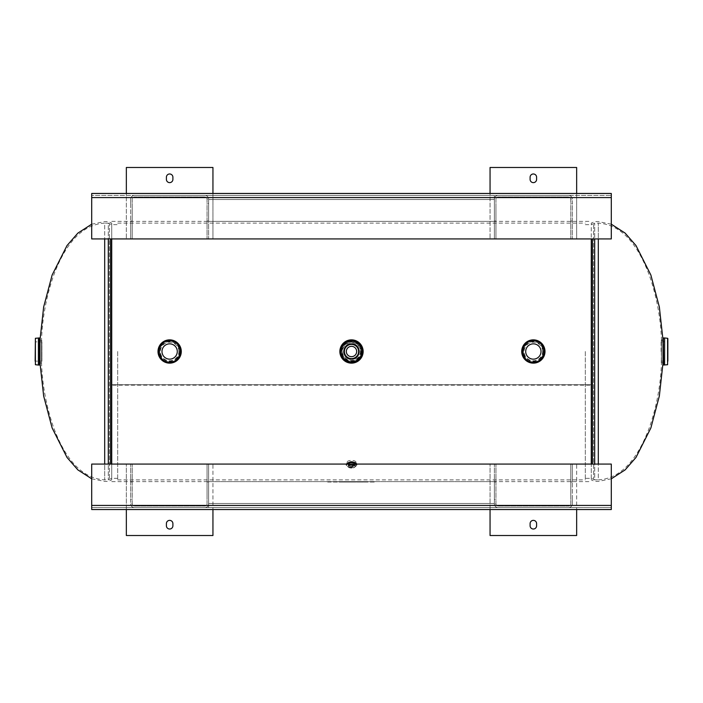 <?xml version="1.0" encoding="UTF-8"?>
<svg xmlns="http://www.w3.org/2000/svg" width="703" height="703" viewBox="0 0 703 703"><rect width="100%" height="100%" fill="white"/><g stroke="black" fill="none" stroke-linecap="round" stroke-linejoin="round"><path stroke-width="0.53" stroke-dasharray="3.52 2.64" d="M351.5 343.653C341.377 343.169 341.377 359.831 351.5 359.347C361.623 359.831 361.623 343.169 351.5 343.653C361.623 343.169 361.623 359.831 351.5 359.347C341.377 359.831 341.377 343.169 351.5 343.653M169.643 361.781C156.382 362.414 156.382 340.586 169.643 341.219C182.912 340.586 182.912 362.414 169.643 361.781C182.912 362.414 182.912 340.586 169.643 341.219C156.382 340.586 156.382 362.414 169.643 361.781M533.357 361.781C520.088 362.414 520.088 340.586 533.357 341.219C546.618 340.586 546.618 362.414 533.357 361.781C546.618 362.414 546.618 340.586 533.357 341.219C520.088 340.586 520.088 362.414 533.357 361.781M351.5 361.781C338.231 362.414 338.231 340.586 351.5 341.219C364.769 340.586 364.769 362.414 351.5 361.781C364.769 362.414 364.769 340.586 351.5 341.219C338.231 340.586 338.231 362.414 351.5 361.781M355.068 462.706L356.105 464.182C355.823 465.553 354.294 466.3 351.5 466.414C348.706 466.3 347.177 465.553 346.895 464.182L347.932 462.706M351.5 464.911C354.294 464.797 355.823 464.05 356.105 462.679C356.386 459.639 346.614 459.639 346.895 462.679C347.177 464.05 348.706 464.797 351.5 464.911M111.724 464.077L111.724 385.174L591.276 385.174L591.276 384.726L111.724 384.726L111.724 479.885L111.724 223.115L111.724 384.726L591.276 384.726L591.276 464.077M591.276 238.923L591.276 385.174L111.724 385.174L111.724 238.923M591.276 384.726L591.276 223.115L591.276 384.726M598.306 464.077L598.306 223.141C625.96 224.74 641.066 252.975 649.598 276.051C656.681 296.728 660.635 317.993 661.453 339.865L662.991 339.865L662.991 363.135L661.453 363.135L661.453 339.865L661.453 363.135C660.635 385.007 656.681 406.272 649.598 426.949C641.066 450.025 625.96 478.26 598.306 479.859L598.306 238.923M585.318 351.5L585.318 479.885L585.318 351.5M104.694 238.923L104.694 479.859C77.04 478.26 61.934 450.025 53.402 426.949C46.319 406.272 42.365 385.007 41.547 363.135L40.009 363.135L40.009 339.865L41.547 339.865L41.547 363.135L41.547 339.865C42.365 317.993 46.319 296.728 53.402 276.051C61.934 252.975 77.04 224.74 104.694 223.141L104.694 464.077M117.682 351.5L117.682 479.885L117.682 351.5M663.254 364.76L663.254 338.24M663.254 351.5L663.254 362.862L663.254 351.5M661.084 351.5L661.084 340.604L661.084 351.5M667.85 351.5L667.85 361.157L667.85 351.5M39.746 338.24L39.746 364.76M39.746 362.862L39.746 340.138L39.746 362.862L41.67 362.66L41.67 340.34L41.916 362.397M41.916 361.157L41.916 341.843L41.916 361.157L35.15 361.157L35.15 338.556M35.15 341.843L35.15 361.157L35.15 341.843L41.916 341.843M356.386 464.077A5.141 2.575 -0 0 1 356.641 464.885A5.141 2.575 -0 0 1 351.5 467.451A5.141 2.575 -0 0 1 346.359 464.885A5.141 2.575 -0 0 1 346.614 464.077M353.451 463.013A1.951 0.975 180 0 0 351.5 462.029A1.951 0.975 180 0 0 349.549 463.013A1.951 0.975 180 0 0 351.5 463.989A1.951 0.975 180 0 0 353.451 463.013L353.451 466.291A1.951 0.975 -0 0 1 351.5 467.267A1.951 0.975 -0 0 1 349.549 466.291A1.951 0.975 -0 0 1 351.5 465.316A1.951 0.975 -0 0 1 353.451 466.291M349.549 463.013L349.549 466.291M359.075 351.5A7.575 7.575 0 0 0 347.713 344.936A7.575 7.575 0 0 0 347.713 358.064A7.575 7.575 0 0 0 359.075 351.5A7.575 7.575 0 0 1 347.713 358.064A7.575 7.575 0 0 1 347.713 344.936A7.575 7.575 0 0 1 359.075 351.5A7.575 7.575 0 0 1 347.713 358.064A7.575 7.575 0 0 1 347.713 344.936A7.575 7.575 0 0 1 359.075 351.5M358.873 351.5A7.373 7.373 0 0 1 347.809 357.889A7.373 7.373 0 0 1 347.809 345.111A7.373 7.373 0 0 1 358.873 351.5M361.781 351.5A10.281 10.281 0 0 0 346.359 342.598A10.281 10.281 0 0 0 346.359 360.402A10.281 10.281 0 0 0 361.781 351.5A10.281 10.281 0 0 1 346.359 360.402A10.281 10.281 0 0 1 346.359 342.598A10.281 10.281 0 0 1 361.781 351.5M346.333 351.5A5.167 5.167 0 0 0 354.084 355.973A5.167 5.167 0 0 0 354.084 347.027A5.167 5.167 0 0 0 346.333 351.5M543.164 351.5A9.807 9.807 0 0 1 533.357 361.307A9.807 9.807 0 0 1 523.542 351.5A9.807 9.807 0 0 1 533.357 341.693A9.807 9.807 0 0 1 543.164 351.5M525.712 351.5A7.645 7.645 0 0 0 533.357 359.145A7.645 7.645 0 0 0 541.002 351.5A7.645 7.645 0 0 0 533.357 343.855A7.645 7.645 0 0 0 525.712 351.5M521.977 349.057L522.9 346.386M523.779 344.892L525.088 343.31M527.751 341.298L529.631 340.472M532.276 339.909L534.675 339.936M537.013 340.454L538.129 340.885M540.326 342.185L542.285 344.039M543.946 346.676L544.922 350.252M544.939 352.616L544.14 355.876M543.12 357.836L541.846 359.453M539.535 361.36L536.881 362.59M534.675 363.064L532.004 363.056M529.561 362.502L527.628 361.632M525.703 360.27L523.568 357.792M522.259 354.989L521.723 351.922M179.458 351.5A9.807 9.807 0 0 1 169.643 361.307A9.807 9.807 0 0 1 159.836 351.5A9.807 9.807 0 0 1 169.643 341.693A9.807 9.807 0 0 1 179.458 351.5M161.998 351.5A7.645 7.645 0 0 0 169.643 359.145A7.645 7.645 0 0 0 177.288 351.5A7.645 7.645 0 0 0 169.643 343.855A7.645 7.645 0 0 0 161.998 351.5M158.272 349.057L159.194 346.386M160.064 344.892L161.374 343.31M164.045 341.298L165.926 340.472M168.562 339.909L170.97 339.936M173.298 340.454L174.414 340.885M176.62 342.185L178.571 344.039M180.232 346.676L181.216 350.252M181.225 352.616L180.425 355.876M179.406 357.836L178.14 359.453M175.82 361.36L173.166 362.59M170.97 363.064L168.298 363.056M165.855 362.502L163.922 361.632M161.998 360.27L159.853 357.792M158.544 354.989L158.017 351.922M359.453 481.968L363.513 482.03L359.453 481.968M363.513 482.03L360.314 482.03L363.513 482.03M360.314 482.03L363.302 482.03L360.314 482.03M355.753 481.968L358.794 482.03L355.753 481.968M350.876 481.968L349.883 481.968M349.883 482.03L351.887 481.968M351.887 482.03L350.876 482.03M350.366 482.03L344.435 482.03L350.366 481.968M348.899 482.03L345.314 482.03L348.899 481.968M358.143 481.968L357.142 481.968M357.142 482.03L359.145 481.968M359.145 482.03L358.143 482.03M355.446 481.968L360.885 481.968L355.446 482.03M352.44 481.968L355.481 482.03L352.44 481.968M342.748 481.968L343.732 481.968M343.732 482.03L342.748 482.03M344.628 482.03L339.514 482.03L344.628 481.968M343.618 482.03L339.514 482.03L343.618 481.968M359.242 481.968L364.092 482.03L359.242 481.968M360.103 482.03L363.697 482.03L360.103 482.03M354.778 482.03L351.632 482.03L354.778 481.968M344.865 482.03L350.314 482.03L344.865 481.968M338.846 481.968L344.918 481.968L338.846 482.03M347.572 481.968L346.57 481.968M346.57 482.03L348.574 481.968M348.574 482.03L347.572 482.03M327.686 482.03L375.314 482.03L327.686 482.03M330.937 482.03L328.767 481.617L330.937 482.03M374.233 482.03L372.063 481.617L374.233 482.03M372.063 481.617L374.233 481.617L372.063 481.617M328.767 481.617L330.937 481.617L328.767 481.617M327.686 481.617L375.314 482.03L327.686 481.617M361.307 351.5A9.807 9.807 0 0 1 351.5 361.307A9.807 9.807 0 0 1 341.693 351.5A9.807 9.807 0 0 1 351.5 341.693A9.807 9.807 0 0 1 361.307 351.5M343.855 351.5A7.645 7.645 0 0 0 351.5 359.145A7.645 7.645 0 0 0 359.145 351.5A7.645 7.645 0 0 0 351.5 343.855A7.645 7.645 0 0 0 343.855 351.5M340.12 349.057L341.052 346.386M341.922 344.892L343.231 343.31M345.902 341.298L347.774 340.472M350.419 339.909L352.827 339.936M355.156 340.454L356.272 340.885M358.477 342.185L360.428 344.039M362.089 346.676L363.073 350.252M363.082 352.616L362.282 355.876M361.263 357.836L359.989 359.453M357.678 361.36L355.024 362.59M352.827 363.064L350.147 363.056M347.704 362.502L345.779 361.632M343.855 360.27L341.711 357.792M340.401 354.989L339.874 351.922M611.294 464.077L611.294 509.543L91.706 509.543L91.706 464.077L611.294 464.077M91.706 507.601L611.294 507.601L91.706 507.601M91.706 193.457L611.294 193.457L611.294 238.923L91.706 238.923L91.706 195.399L611.294 195.399L91.706 195.399L91.706 193.457M572.321 499.552L572.321 464.296L572.321 481.942L572.321 464.296L570.774 464.296L572.321 464.296L572.321 503.884A3.717 3.717 0 0 1 568.604 507.601L498.102 507.601A3.717 3.717 0 0 1 494.385 503.884L494.385 499.552L495.94 499.552L495.94 503.884A2.162 2.162 0 0 0 498.102 506.046L568.604 506.046A2.162 2.162 0 0 0 570.774 503.884L570.774 499.552L572.321 499.552L572.321 503.884L570.774 503.884A2.162 2.162 0 0 1 568.604 506.046L498.102 506.046A2.162 2.162 0 0 1 495.94 503.884L494.385 503.884L494.385 464.296L494.385 499.552M572.321 503.884A3.717 3.717 0 0 1 568.604 507.601L498.102 507.601A3.717 3.717 0 0 1 494.385 503.884M495.94 503.884L495.94 464.296L495.94 481.942L495.94 464.296L494.385 464.296L494.385 481.942L494.385 464.296L495.94 464.296L495.94 499.552M495.94 464.296L494.385 464.296L495.94 464.296M570.774 503.884L570.774 464.296L570.774 481.942L570.774 464.296L572.321 464.296L570.774 464.296L570.774 499.552M530.106 525.774A3.251 3.251 0 0 0 533.357 529.025A3.251 3.251 0 0 0 536.6 525.774L536.6 523.612A3.251 3.251 0 0 0 533.357 520.369A3.251 3.251 0 0 0 530.106 523.612L530.106 525.774M490.053 509.543L490.053 464.077L490.053 535.519L576.653 535.519L576.653 464.077L490.053 464.077L576.653 464.077L576.653 509.543M208.615 499.552L208.615 464.296L208.615 481.942L208.615 464.296L207.06 464.296L208.615 464.296L208.615 503.884A3.717 3.717 0 0 1 204.898 507.601L134.396 507.601A3.717 3.717 0 0 1 130.679 503.884L130.679 499.552L132.226 499.552L132.226 503.884A2.162 2.162 0 0 0 134.396 506.046L204.898 506.046A2.162 2.162 0 0 0 207.06 503.884L207.06 499.552L208.615 499.552L208.615 503.884L207.06 503.884A2.162 2.162 0 0 1 204.898 506.046L134.396 506.046A2.162 2.162 0 0 1 132.226 503.884L130.679 503.884L130.679 464.296L130.679 499.552M208.615 503.884A3.717 3.717 0 0 1 204.898 507.601L134.396 507.601A3.717 3.717 0 0 1 130.679 503.884M132.226 503.884L132.226 464.296L132.226 481.942L132.226 464.296L130.679 464.296L130.679 481.942L130.679 464.296L132.226 464.296L132.226 499.552M132.226 464.296L130.679 464.296L132.226 464.296M207.06 503.884L207.06 464.296L207.06 481.942L207.06 464.296L208.615 464.296L207.06 464.296L207.06 499.552M166.4 525.774A3.251 3.251 0 0 0 169.643 529.025A3.251 3.251 0 0 0 172.894 525.774L172.894 523.612A3.251 3.251 0 0 0 169.643 520.369A3.251 3.251 0 0 0 166.4 523.612L166.4 525.774M126.347 509.543L126.347 464.077L126.347 535.519L212.947 535.519L212.947 464.077L126.347 464.077L212.947 464.077L212.947 509.543M494.385 203.448L494.385 238.704L494.385 221.058L494.385 238.704L495.94 238.704L494.385 238.704L494.385 199.116A3.717 3.717 0 0 1 498.102 195.399L568.604 195.399A3.717 3.717 0 0 1 572.321 199.116L572.321 203.448L570.774 203.448L570.774 199.116A2.162 2.162 0 0 0 568.604 196.954L498.102 196.954A2.162 2.162 0 0 0 495.94 199.116L495.94 203.448L494.385 203.448L494.385 199.116L495.94 199.116A2.162 2.162 0 0 1 498.102 196.954L568.604 196.954A2.162 2.162 0 0 1 570.774 199.116L572.321 199.116L572.321 238.704L572.321 203.448M494.385 199.116A3.717 3.717 0 0 1 498.102 195.399L568.604 195.399A3.717 3.717 0 0 1 572.321 199.116M570.774 199.116L570.774 238.704L570.774 221.058L570.774 238.704L572.321 238.704L572.321 221.058L572.321 238.704L570.774 238.704L570.774 203.448M570.774 238.704L572.321 238.704L570.774 238.704M495.94 199.116L495.94 238.704L495.94 221.058L495.94 238.704L494.385 238.704L495.94 238.704L495.94 203.448M536.6 177.226A3.251 3.251 0 0 0 533.357 173.975A3.251 3.251 0 0 0 530.106 177.226L530.106 179.388A3.251 3.251 0 0 0 533.357 182.631A3.251 3.251 0 0 0 536.6 179.388L536.6 177.226M576.653 193.457L576.653 238.923L490.053 238.923L576.653 238.923L576.653 167.481L490.053 167.481L490.053 238.923L490.053 193.457M130.679 203.448L130.679 238.704L130.679 221.058L130.679 238.704L132.226 238.704L130.679 238.704L130.679 199.116A3.717 3.717 0 0 1 134.396 195.399L204.898 195.399A3.717 3.717 0 0 1 208.615 199.116L208.615 203.448L207.06 203.448L207.06 199.116A2.162 2.162 0 0 0 204.898 196.954L134.396 196.954A2.162 2.162 0 0 0 132.226 199.116L132.226 203.448L130.679 203.448L130.679 199.116L132.226 199.116A2.162 2.162 0 0 1 134.396 196.954L204.898 196.954A2.162 2.162 0 0 1 207.06 199.116L208.615 199.116L208.615 238.704L208.615 203.448M130.679 199.116A3.717 3.717 0 0 1 134.396 195.399L204.898 195.399A3.717 3.717 0 0 1 208.615 199.116M207.06 199.116L207.06 238.704L207.06 221.058L207.06 238.704L208.615 238.704L208.615 221.058L208.615 238.704L207.06 238.704L207.06 203.448M207.06 238.704L208.615 238.704L207.06 238.704M132.226 199.116L132.226 238.704L132.226 221.058L132.226 238.704L130.679 238.704L132.226 238.704L132.226 203.448M172.894 177.226A3.251 3.251 0 0 0 169.643 173.975A3.251 3.251 0 0 0 166.4 177.226L166.4 179.388A3.251 3.251 0 0 0 169.643 182.631A3.251 3.251 0 0 0 172.894 179.388L172.894 177.226M212.947 193.457L212.947 238.923L126.347 238.923L212.947 238.923L212.947 167.481L126.347 167.481L126.347 238.923L126.347 193.457M208.615 507.601L208.615 481.617L208.615 505.659L494.385 505.659L208.615 505.659L208.615 503.489L208.615 507.601L494.385 507.601L208.615 507.601M494.385 503.489L494.385 481.617L494.385 503.489L208.615 503.489L494.385 503.489L208.615 503.489L494.385 503.489L494.385 481.617L494.385 503.489M208.615 481.617L494.385 481.617L208.615 481.617L494.385 481.617L208.615 481.617L208.615 503.489L208.615 481.617M494.385 195.399L494.385 221.383L494.385 197.341L208.615 197.341L494.385 197.341L494.385 199.511L494.385 195.399L208.615 195.399L494.385 195.399M208.615 199.511L208.615 221.383L208.615 199.511L494.385 199.511L208.615 199.511L494.385 199.511L208.615 199.511L208.615 221.383L208.615 199.511M494.385 221.383L208.615 221.383L494.385 221.383L208.615 221.383L494.385 221.383L494.385 199.511L494.385 221.383M591.276 351.5L591.276 479.885L591.276 351.5M592.409 464.077L592.409 238.923M594.694 464.077L594.694 238.923M585.318 224.661L591.276 224.661L594.694 223.141L598.306 223.141L598.306 479.859L594.694 479.859L594.694 223.141L594.694 479.859L593.552 479.349L593.552 223.651L593.552 479.349L591.276 478.339L585.318 478.339M111.724 351.5L111.724 479.885L111.724 351.5M110.591 238.923L110.591 464.077M108.306 238.923L108.306 464.077M117.682 478.339L111.724 478.339L108.306 479.859L104.694 479.859L104.694 223.141L108.306 223.141L108.306 479.859L108.306 223.141L109.448 223.651L109.448 479.349L109.448 223.651L111.724 224.661L117.682 224.661M663.527 337.967L663.527 365.033M664.59 351.5L664.616 365.033L664.59 351.5M667.604 364.716L667.604 338.284M661.33 351.5L661.33 362.66L661.33 351.5M39.473 365.033L39.473 337.967M38.41 337.967L38.41 365.033L38.384 337.967M35.396 338.284L35.396 364.716M355.832 464.182A4.332 2.162 180 0 0 349.338 462.31A4.332 2.162 180 0 0 349.338 466.054A4.332 2.162 180 0 0 355.832 464.182M355.006 464.182A3.506 1.749 -0 0 1 349.751 465.702A3.506 1.749 -0 0 1 349.751 462.662A3.506 1.749 -0 0 1 355.006 464.182M354.734 463.962A3.234 1.617 180 0 0 354.734 463.91A3.234 1.617 180 0 0 351.5 462.346A3.234 1.617 180 0 0 348.266 463.91A3.234 1.617 180 0 0 351.447 465.579A3.234 1.617 180 0 0 354.734 463.962M354.066 462.284A3.19 1.599 -0 0 1 354.69 463.18A3.19 1.599 -0 0 1 354.69 463.233A3.19 1.599 -0 0 1 351.456 464.824A3.19 1.599 -0 0 1 348.31 463.18A3.19 1.599 -0 0 1 348.934 462.284M349.154 462.152A3.19 1.599 -0 0 1 353.846 462.152M349.083 462.187A2.917 1.459 180 0 0 350.648 464.402A2.917 1.459 180 0 0 354.417 463.013A2.917 1.459 180 0 0 353.917 462.187M353.873 462.161A2.917 1.459 180 0 0 349.127 462.161M347.967 466.291A3.533 1.766 0 0 1 353.266 464.762A3.533 1.766 0 0 1 353.266 467.82A3.533 1.766 0 0 1 347.967 466.291M347.695 466.089A3.805 1.898 180 0 0 347.713 466.23A3.805 1.898 180 0 0 351.5 467.987A3.805 1.898 180 0 0 355.287 466.23A3.805 1.898 180 0 0 355.305 466.089A3.805 1.898 180 0 0 351.5 464.182A3.805 1.898 180 0 0 347.695 466.089M360.428 351.5A8.928 8.928 0 0 1 347.036 359.233A8.928 8.928 0 0 1 347.036 343.767A8.928 8.928 0 0 1 360.428 351.5M361.509 351.5A10.009 10.009 0 0 0 346.491 342.827A10.009 10.009 0 0 0 346.491 360.173A10.009 10.009 0 0 0 361.509 351.5M358.802 351.5A7.302 7.302 0 0 0 347.844 345.173A7.302 7.302 0 0 0 347.844 357.827A7.302 7.302 0 0 0 358.802 351.5M542.628 351.5A9.271 9.271 0 0 0 528.718 343.477A9.271 9.271 0 0 0 528.718 359.523A9.271 9.271 0 0 0 542.628 351.5M178.913 351.5A9.271 9.271 0 0 0 165.012 343.477A9.271 9.271 0 0 0 165.012 359.523A9.271 9.271 0 0 0 178.913 351.5M360.771 351.5A9.271 9.271 0 0 0 346.869 343.477A9.271 9.271 0 0 0 346.869 359.523A9.271 9.271 0 0 0 360.771 351.5M91.706 505.431L611.294 505.431M91.706 197.569L611.294 197.569M346.895 462.679L346.895 464.182M356.105 462.679L356.105 464.182M111.724 481.617L591.276 481.617M111.724 221.383L591.276 221.383M117.682 479.885L585.318 479.885M117.682 223.115L585.318 223.115M611.294 224.195L598.306 221.603L594.694 221.603L591.276 223.115M611.294 478.805L598.306 481.397L594.694 481.397L591.276 479.885M91.706 478.805L104.694 481.397L108.306 481.397L111.724 479.885M91.706 224.195L104.694 221.603L108.306 221.603L111.724 223.115M662.991 362.836L661.084 362.397M662.991 340.164L661.084 340.604M661.084 361.157L667.85 361.157M661.084 341.843L667.85 341.843M40.009 340.164L41.916 340.604M346.359 464.885L346.535 464.077M356.465 464.077L356.641 464.885M354.242 462.337L354.734 463.91C354.497 463.681 353.495 460.685 348.266 463.91L348.758 462.337M348.873 462.249L350.375 461.616L354.127 462.249M347.713 466.23L350.059 467.943C353.389 468.172 355.138 467.6 355.287 466.23L355.296 466.194C356.562 466.511 354.707 466.836 349.725 467.17L347.713 466.23M494.385 481.942L495.94 481.942M570.774 481.942L572.321 481.942M130.679 481.942L132.226 481.942M207.06 481.942L208.615 481.942M572.321 221.058L570.774 221.058M495.94 221.058L494.385 221.058M208.615 221.058L207.06 221.058M132.226 221.058L130.679 221.058"/><path stroke-width="1.05" d="M347.932 462.706L355.068 462.706M111.724 238.923L111.724 464.077M591.276 464.077L591.276 238.923M611.294 478.805L625.143 469.885L635.995 457.442L650.873 427.969L659.344 396.009L662.991 363.135L662.991 339.865L659.344 306.991L650.873 275.031L635.995 245.558L625.143 233.115L611.294 224.195M91.706 224.195L77.857 233.115L67.005 245.558L52.127 275.031L43.656 306.991L40.009 339.865L40.009 363.135L43.656 396.009L52.127 427.969L67.005 457.442L77.857 469.885L91.706 478.805M663.254 338.24L663.527 365.033L663.254 338.24M667.85 361.157L667.85 338.556L667.85 361.157M39.473 365.033L39.473 337.967L39.473 365.033L38.384 365.033L38.41 337.967L38.384 365.033L35.396 364.716L35.396 338.284L39.473 337.967M35.396 338.284L35.15 361.157M346.614 464.077A5.141 2.575 -0 0 1 351.5 462.31A5.141 2.575 -0 0 1 356.386 464.077M359.005 351.5A7.505 7.505 0 0 0 347.748 344.997A7.505 7.505 0 0 0 347.748 358.003A7.505 7.505 0 0 0 359.005 351.5M358.873 351.5A7.373 7.373 0 0 0 347.809 345.111A7.373 7.373 0 0 0 347.809 357.889A7.373 7.373 0 0 0 358.873 351.5A7.373 7.373 0 0 0 347.809 345.111A7.373 7.373 0 0 0 347.809 357.889A7.373 7.373 0 0 0 358.873 351.5M356.667 351.5A5.167 5.167 0 0 1 351.5 356.667A5.167 5.167 0 0 1 346.333 351.5A5.167 5.167 0 0 1 351.5 346.333A5.167 5.167 0 0 1 356.667 351.5M521.723 351.922L521.723 351.5A11.635 11.635 0 0 0 539.175 361.579A11.635 11.635 0 0 0 539.175 341.421A11.635 11.635 0 0 0 521.723 351.5L521.977 349.057M522.9 346.386L523.779 344.892M525.088 343.31L527.751 341.298M529.631 340.472L532.276 339.909M534.675 339.936L537.013 340.454M538.129 340.885L540.326 342.185M542.285 344.039L543.946 346.676M544.922 350.252L544.939 352.616M544.14 355.876L543.12 357.836M541.846 359.453L539.535 361.36M536.881 362.59L534.675 363.064M532.004 363.056L529.561 362.502M527.628 361.632L525.703 360.27M523.568 357.792L522.259 354.989M541.002 351.5A7.645 7.645 0 0 1 529.535 358.126A7.645 7.645 0 0 1 529.535 344.874A7.645 7.645 0 0 1 541.002 351.5M158.017 351.922L158.008 351.5A11.635 11.635 0 0 0 175.46 361.579A11.635 11.635 0 0 0 175.46 341.421A11.635 11.635 0 0 0 158.008 351.5L158.272 349.057M159.194 346.386L160.064 344.892M161.374 343.31L164.045 341.298M165.926 340.472L168.562 339.909M170.97 339.936L173.298 340.454M174.414 340.885L176.62 342.185M178.571 344.039L180.232 346.676M181.216 350.252L181.225 352.616M180.425 355.876L179.406 357.836M178.14 359.453L175.82 361.36M173.166 362.59L170.97 363.064M168.298 363.056L165.855 362.502M163.922 361.632L161.998 360.27M159.853 357.792L158.544 354.989M177.288 351.5A7.645 7.645 0 0 1 165.82 358.126A7.645 7.645 0 0 1 165.82 344.874A7.645 7.645 0 0 1 177.288 351.5M339.874 351.922L339.865 351.5A11.635 11.635 0 0 0 357.317 361.579A11.635 11.635 0 0 0 357.317 341.421A11.635 11.635 0 0 0 339.865 351.5L340.12 349.057M341.052 346.386L341.922 344.892M343.231 343.31L345.902 341.298M347.774 340.472L350.419 339.909M352.827 339.936L355.156 340.454M356.272 340.885L358.477 342.185M360.428 344.039L362.089 346.676M363.073 350.252L363.082 352.616M362.282 355.876L361.263 357.836M359.989 359.453L357.678 361.36M355.024 362.59L352.827 363.064M350.147 363.056L347.704 362.502M345.779 361.632L343.855 360.27M341.711 357.792L340.401 354.989M359.145 351.5A7.645 7.645 0 0 1 347.677 358.126A7.645 7.645 0 0 1 347.677 344.874A7.645 7.645 0 0 1 359.145 351.5M611.294 505.431L611.294 464.077L91.706 464.077L91.706 509.543L611.294 509.543L611.294 505.431L91.706 505.431M611.294 193.457L91.706 193.457L91.706 238.923L611.294 238.923L611.294 193.457M536.6 525.774A3.251 3.251 0 0 1 533.357 529.025A3.251 3.251 0 0 1 530.106 525.774L530.106 523.612A3.251 3.251 0 0 1 533.357 520.369A3.251 3.251 0 0 1 536.6 523.612L536.6 525.774M576.653 509.543L576.653 535.519L490.053 535.519L490.053 509.543M172.894 525.774A3.251 3.251 0 0 1 169.643 529.025A3.251 3.251 0 0 1 166.4 525.774L166.4 523.612A3.251 3.251 0 0 1 169.643 520.369A3.251 3.251 0 0 1 172.894 523.612L172.894 525.774M212.947 509.543L212.947 535.519L126.347 535.519L126.347 509.543M530.106 177.226A3.251 3.251 0 0 1 533.357 173.975A3.251 3.251 0 0 1 536.6 177.226L536.6 179.388A3.251 3.251 0 0 1 533.357 182.631A3.251 3.251 0 0 1 530.106 179.388L530.106 177.226M490.053 193.457L490.053 167.481L576.653 167.481L576.653 193.457M166.4 177.226A3.251 3.251 0 0 1 169.643 173.975A3.251 3.251 0 0 1 172.894 177.226L172.894 179.388A3.251 3.251 0 0 1 169.643 182.631A3.251 3.251 0 0 1 166.4 179.388L166.4 177.226M126.347 193.457L126.347 167.481L212.947 167.481L212.947 193.457M592.409 238.923L592.409 464.077M594.694 238.923L594.694 464.077M598.306 238.923L598.306 464.077M110.591 464.077L110.591 238.923M108.306 464.077L108.306 238.923M104.694 464.077L104.694 238.923M663.527 365.033L667.604 364.716L667.604 338.284L664.616 337.967L664.59 365.033L664.616 337.967L663.527 337.967M358.6 351.5A7.1 7.1 0 0 1 347.95 357.651A7.1 7.1 0 0 1 347.95 345.349A7.1 7.1 0 0 1 358.6 351.5M521.723 351.5A11.635 11.635 0 0 1 539.175 341.421A11.635 11.635 0 0 1 539.175 361.579A11.635 11.635 0 0 1 521.723 351.5M522.013 351.5A11.345 11.345 0 0 0 539.025 361.324A11.345 11.345 0 0 0 539.025 341.676A11.345 11.345 0 0 0 522.013 351.5M522.549 351.5A10.809 10.809 0 0 1 538.762 342.141A10.809 10.809 0 0 1 538.762 360.859A10.809 10.809 0 0 1 522.549 351.5M158.008 351.5A11.635 11.635 0 0 1 175.46 341.421A11.635 11.635 0 0 1 175.46 361.579A11.635 11.635 0 0 1 158.008 351.5M158.298 351.5A11.345 11.345 0 0 0 175.319 361.324A11.345 11.345 0 0 0 175.319 341.676A11.345 11.345 0 0 0 158.298 351.5M158.834 351.5A10.809 10.809 0 0 1 175.047 342.141A10.809 10.809 0 0 1 175.047 360.859A10.809 10.809 0 0 1 158.834 351.5M339.865 351.5A11.635 11.635 0 0 1 357.317 341.421A11.635 11.635 0 0 1 357.317 361.579A11.635 11.635 0 0 1 339.865 351.5M340.155 351.5A11.345 11.345 0 0 0 357.177 361.324A11.345 11.345 0 0 0 357.177 341.676A11.345 11.345 0 0 0 340.155 351.5M340.691 351.5A10.809 10.809 0 0 1 356.904 342.141A10.809 10.809 0 0 1 356.904 360.859A10.809 10.809 0 0 1 340.691 351.5M611.294 197.569L91.706 197.569M346.359 464.885L347.765 462.794C353.75 461.634 356.711 462.328 356.641 464.885"/></g></svg>
